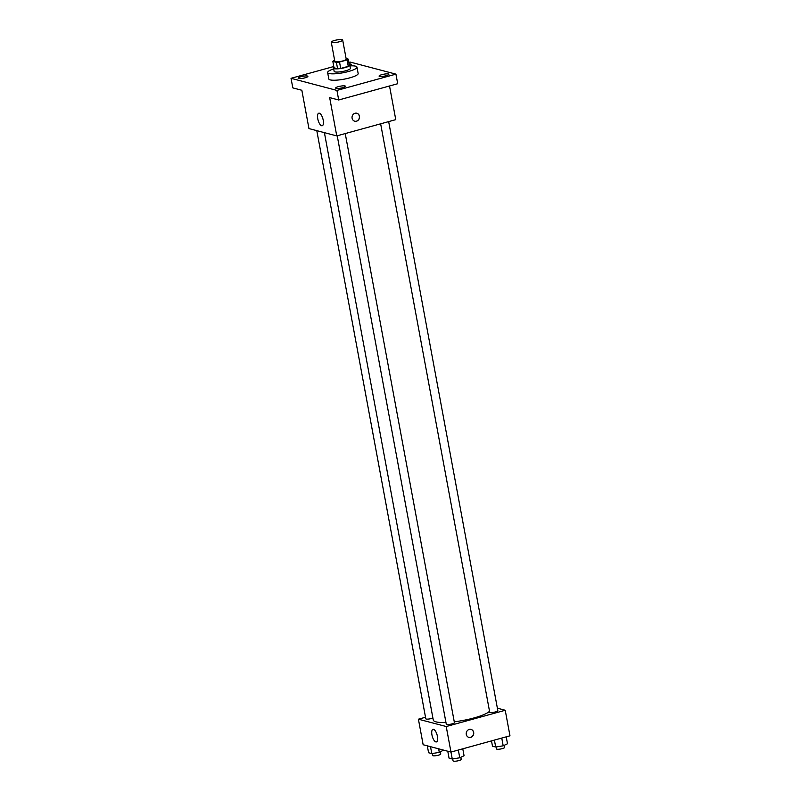 <?xml version="1.0" encoding="UTF-8"?>
<svg xmlns="http://www.w3.org/2000/svg" width="801" height="801" viewBox="0 0 801 801"><rect width="100%" height="100%" fill="white"/><g stroke="black" fill="none" stroke-linecap="round" stroke-linejoin="round"><path stroke-width="1.2" d="M334.538 40.461A5.797 1.171 169.5 0 1 342.678 40.05A5.797 1.171 169.5 0 1 337.191 42.253A5.797 1.171 169.5 0 1 331.274 42.163A5.797 1.171 169.5 0 1 334.538 40.461M342.678 40.05L346.232 59.204A5.797 1.171 169.5 0 1 340.735 61.407A5.797 1.171 169.5 0 1 334.818 61.317L331.274 42.163M348.205 59.104L349.396 65.492A7.88 1.582 169.5 0 1 348.275 66.343L340.705 68.425A7.88 1.582 169.5 0 1 337.591 68.746L334.027 67.805L332.836 61.417L336.41 62.358A7.88 1.582 169.5 0 0 339.524 62.037L347.093 59.955A7.88 1.582 169.5 0 0 348.205 59.104L346.102 58.553M334.648 60.385L333.957 60.576A7.88 1.582 169.5 0 0 332.836 61.417M333.967 67.494A8.29 1.672 -10.5 0 0 333.556 68.155A8.29 1.672 -10.5 0 0 342.007 68.285A8.29 1.672 -10.5 0 0 349.857 65.141A8.29 1.672 -10.5 0 0 349.236 64.661M349.857 65.141L350.448 68.325A8.29 1.672 169.5 0 1 342.608 71.479A8.29 1.672 169.5 0 1 334.147 71.349L333.556 68.155M337.591 68.746L336.41 62.358M348.275 66.343L347.093 59.955M340.705 68.425L339.524 62.037M349.997 65.872A14.919 3.004 169.5 0 1 356.966 67.124A14.919 3.004 169.5 0 1 342.848 72.791A14.919 3.004 169.5 0 1 327.629 72.561A14.919 3.004 169.5 0 1 333.697 68.896M356.966 67.124L358.147 73.502A14.919 3.004 169.5 0 1 344.03 79.179A14.919 3.004 169.5 0 1 328.821 78.939L327.629 72.561M336.12 88.38A4.976 1.001 169.5 0 1 335.649 88.07A4.976 1.001 169.5 0 1 340.365 86.178A4.976 1.001 169.5 0 1 345.431 86.258A4.976 1.001 169.5 0 1 341.697 87.94A4.976 1.001 169.5 0 1 336.12 88.38M298.573 78.478A4.976 1.001 169.5 0 1 298.102 78.168A4.976 1.001 169.5 0 1 302.808 76.275A4.976 1.001 169.5 0 1 307.884 76.355A4.976 1.001 169.5 0 1 304.15 78.037A4.976 1.001 169.5 0 1 298.573 78.478M349.106 63.96A4.976 1.001 169.5 0 1 351.309 64.38A4.976 1.001 169.5 0 1 349.907 65.382M379.544 76.415A4.976 1.001 169.5 0 1 379.083 76.095A4.976 1.001 169.5 0 1 383.789 74.203A4.976 1.001 169.5 0 1 388.855 74.283A4.976 1.001 169.5 0 1 385.131 75.975A4.976 1.001 169.5 0 1 379.544 76.415M333.787 66.523L291.033 78.308L336.931 90.413L395.934 74.143L350.037 62.037L348.815 62.378M291.033 78.308L292.806 87.88L301.847 90.263L308.946 128.581L336.76 135.91L329.662 97.602L338.703 99.985L397.707 83.725L395.934 74.143M336.76 135.91L395.764 119.649L389.526 85.977M338.703 99.985L336.931 90.413M317.757 118.758A6.518 2.503 74.6 0 1 318.758 113.191A6.518 2.503 74.6 0 1 322.903 118.808A6.518 2.503 74.6 0 1 322.222 125.757A6.518 2.503 74.6 0 1 317.757 118.758M355.043 113.261A4.145 3.735 -75.2 0 1 359.389 118.198A4.145 3.735 -75.2 0 1 352.029 117.276A4.145 3.735 -75.2 0 1 355.043 113.261M356.835 113.241A4.145 3.735 -75.2 0 1 354.723 121.251M489.521 711.268A29.036 5.847 169.5 0 1 454.257 721.801M445.957 722.492A29.036 5.847 169.5 0 1 433.271 720.019L324.405 132.656M316.795 130.643L425.802 718.767A4.145 0.831 -10.5 0 0 431.609 718.477A4.145 0.831 -10.5 0 0 432.9 718.046M388.665 121.602L497.842 710.687A4.145 0.831 169.5 0 1 493.927 712.269A4.145 0.831 169.5 0 1 489.701 712.199L380.645 123.815M345.241 133.577L454.417 722.662A4.145 0.831 169.5 0 1 450.492 724.234A4.145 0.831 169.5 0 1 446.267 724.174L337.221 135.79M425.511 717.235L418.412 719.198L446.227 726.527L505.231 710.267L497.381 708.194M418.412 719.198L423.148 744.74L450.963 752.069L509.967 735.809L505.231 710.267M447.769 751.228L449.051 758.136L452.265 758.988L446.227 726.527M431.949 734.907A6.518 2.503 74.6 0 1 432.951 729.351A6.518 2.503 74.6 0 1 437.106 734.968A6.518 2.503 74.6 0 1 436.415 741.916A6.518 2.503 74.6 0 1 431.949 734.907M469.246 729.411A4.145 3.735 -75.2 0 1 473.591 734.357A4.145 3.735 -75.2 0 1 466.222 733.436A4.145 3.735 -75.2 0 1 469.246 729.411M471.038 729.401A4.145 3.735 -75.2 0 1 468.925 737.411M427.303 745.831L428.585 752.74L431.789 753.591L439.298 752.389L443.554 750.116M439.298 752.389L438.638 748.825M431.789 753.591L430.507 746.682M440.36 751.879L440.75 753.971A4.145 0.831 169.5 0 1 436.835 755.553A4.145 0.831 169.5 0 1 432.6 755.483L432.24 753.521M452.265 758.988L459.764 757.786L464.059 755.733L462.778 748.815M459.764 757.786L458.332 750.036M460.835 757.275L461.226 759.378A4.145 0.831 169.5 0 1 457.301 760.95A4.145 0.831 169.5 0 1 453.076 760.88L452.705 758.917M491.504 740.895L492.475 746.172L495.689 747.013L503.198 745.811L507.494 743.769L506.212 736.84M503.198 745.811L501.756 738.071M495.689 747.013L494.407 740.094M504.26 745.31L504.65 747.403A4.145 0.831 169.5 0 1 500.725 748.985A4.145 0.831 169.5 0 1 496.5 748.915L496.139 746.943"/></g></svg>

